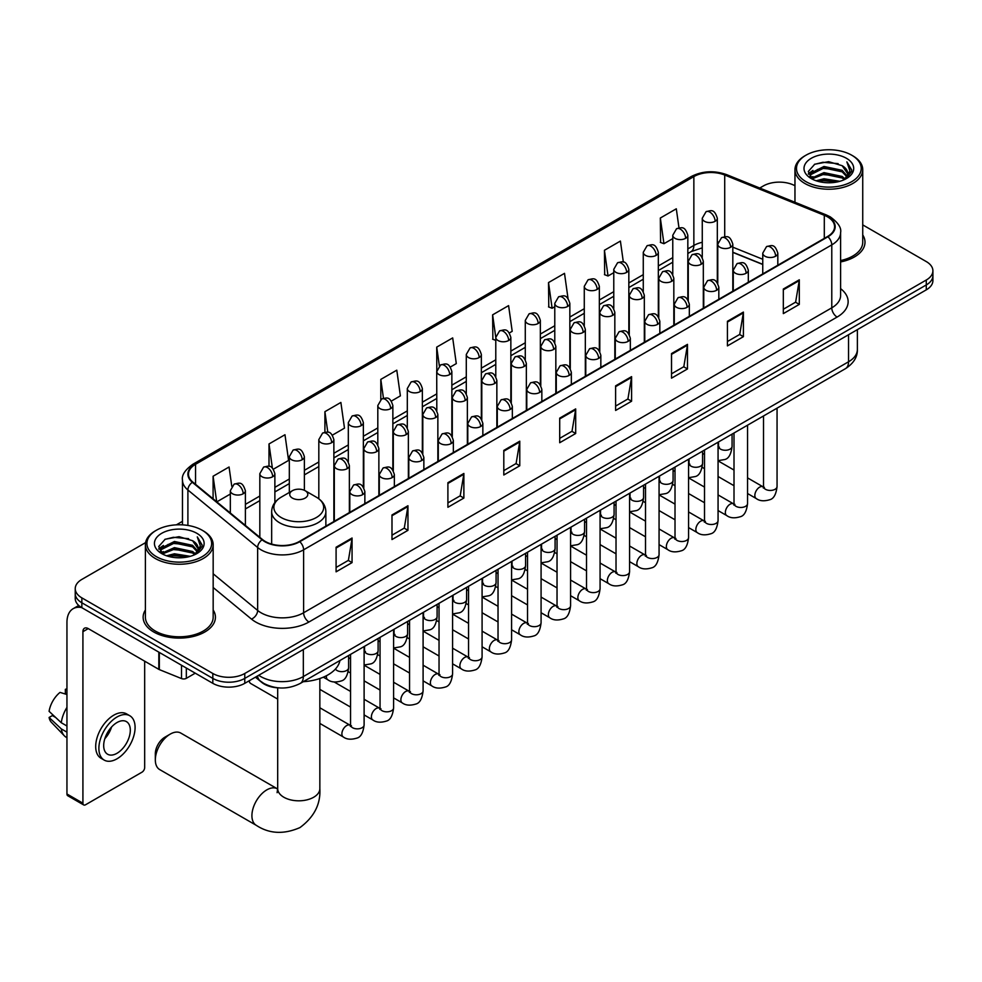 <?xml version="1.0" encoding="UTF-8"?>
<svg xmlns="http://www.w3.org/2000/svg" width="982" height="982" viewBox="0 0 982 982"><rect width="100%" height="100%" fill="white"/><g stroke="black" fill="none" stroke-linecap="round" stroke-linejoin="round"><path stroke-width="1.47" d="M762.756 264.489L732.817 252.399M278.618 687.879A22.586 13.036 180 0 1 261.691 682.343L255.418 677.175M145.594 542.616L81.85 579.417A22.586 13.036 0 0 0 75.233 588.648L75.233 598.48A22.586 13.036 0 0 0 81.85 607.698L212.824 683.325A22.586 13.036 0 0 0 244.776 683.325L926.284 289.85A22.586 13.036 0 0 0 932.9 280.631L932.9 275.721A22.586 13.036 0 0 1 926.284 284.94A22.586 13.036 0 0 0 932.9 275.721L932.9 270.799A22.586 13.036 0 0 0 926.284 261.58L862.736 224.89M75.233 588.648A22.586 13.036 0 0 0 81.85 597.866L212.824 673.48A22.586 13.036 0 0 0 244.776 673.48L244.776 678.402L926.284 284.94L244.776 678.402A22.586 13.036 0 0 1 212.824 678.402A22.586 13.036 0 0 0 244.776 678.402L244.776 683.325M81.85 597.866L81.85 602.788L212.824 678.402L81.85 602.788A22.586 13.036 0 0 1 75.233 593.558A22.586 13.036 0 0 0 81.85 602.788L81.85 607.698M145.397 609.969A36.138 20.867 0 0 0 143.139 617.236A36.138 20.867 0 0 0 153.732 631.991A36.138 20.867 0 0 0 193.123 636.508A36.138 20.867 0 0 0 215.426 617.236A36.138 20.867 0 0 0 213.168 609.969A36.138 20.867 0 0 1 215.426 617.236A36.138 20.867 0 0 1 193.123 636.508A36.138 20.867 0 0 1 153.732 631.991A36.138 20.867 0 0 1 143.139 617.236A36.138 20.867 0 0 1 145.397 609.969M827.519 216.85A24.096 13.908 180 0 1 834.577 226.682A24.096 13.908 180 0 1 827.519 236.527L299.35 541.463A24.096 13.908 180 0 1 262.575 539.597L192.84 482.101A24.096 13.908 180 0 1 188.483 474.122A24.096 13.908 180 0 1 195.541 464.29L693.857 176.588A24.096 13.908 180 0 1 724.716 175.029L824.303 215.291A24.096 13.908 180 0 1 827.519 216.85M827.949 216.605A24.697 14.264 0 0 0 824.647 215.009L725.06 174.747A24.697 14.264 0 0 0 693.439 176.343L195.123 464.044A24.697 14.264 0 0 0 192.349 482.309L262.084 539.793A24.697 14.264 0 0 0 299.78 541.708L827.949 236.772A24.697 14.264 0 0 0 827.949 216.605M336.09 547.232L336.09 571.831L352.059 562.612L352.059 538.013L336.09 547.232M336.09 567.461L348.389 560.366L351.998 538.836A6.027 3.474 -120 0 0 352.059 538.013M348.279 560.427L352.059 562.612M391.99 514.961L391.99 539.548L407.96 530.329L407.96 505.742L391.99 514.961M391.99 535.19L404.289 528.083L407.898 506.552A6.027 3.474 -120 0 0 407.96 505.742M404.191 528.144L407.96 530.329M447.902 482.69L447.902 507.277L463.872 498.058L463.872 473.459L447.902 482.69M447.902 502.907L460.202 495.812L463.811 474.281A6.027 3.474 -120 0 0 463.872 473.459M460.092 495.873L463.872 498.058M503.803 450.407L503.803 474.993L519.773 465.775L519.773 441.188L503.803 450.407M503.803 470.636L516.102 463.529L519.711 441.998A6.027 3.474 -120 0 0 519.773 441.188M515.992 463.59L519.773 465.775M783.329 289.027L783.329 313.614L799.299 304.395L799.299 279.809L783.329 289.027M783.329 309.256L795.629 302.149L799.238 280.619A6.027 3.474 -120 0 0 799.299 279.809M795.518 302.21L799.299 304.395M727.417 321.298L727.417 345.897L743.399 336.666L743.399 312.08L727.417 321.298M727.417 341.527L739.728 334.432L743.325 312.902A6.027 3.474 -120 0 0 743.399 312.08M739.618 334.494L743.399 336.666M671.516 353.581L671.516 378.168L687.486 368.95L687.486 344.351L671.516 353.581M671.516 373.811L683.816 366.703L687.425 345.173A6.027 3.474 -120 0 0 687.486 344.351M683.705 366.765L687.486 368.95M615.616 385.852L615.616 410.451L631.586 401.221L631.586 376.634L615.616 385.852M615.616 406.082L627.915 398.974L631.524 377.444A6.027 3.474 -120 0 0 631.586 376.634M627.805 399.048L631.586 401.221M559.703 418.136L559.703 442.722L575.685 433.504L575.685 408.905L559.703 418.136M559.703 438.365L572.015 431.258L575.612 409.727A6.027 3.474 -120 0 0 575.685 408.905M571.905 431.319L575.685 433.504M840.604 261.936A36.138 20.867 0 0 0 864.995 242.21A36.138 20.867 0 0 0 862.736 234.944A36.138 20.867 0 0 1 864.995 242.21A36.138 20.867 0 0 1 840.604 261.936M244.776 673.48L926.284 280.017A22.586 13.036 0 0 0 932.9 270.799M794.966 185.758A22.586 13.036 0 0 0 763.358 185.954L759.749 188.041M182.468 521.332L176.392 524.842M332.395 435.136L344.486 428.152L340.877 402.448L324.907 411.679L324.907 432.227M273.401 469.187L288.585 460.423L284.976 434.731L269.007 443.95L269.007 466.327M231.777 486.262L229.064 467.002L213.094 476.233L213.094 498.807M509.376 332.947L512.199 331.315L508.59 305.623L492.62 314.841L492.878 339.293M568.026 298.467L564.503 273.352L548.521 282.57L548.778 307.01M623.349 262.071L620.403 241.069L604.433 250.287L604.691 274.739M678.979 227.849L676.303 208.798L660.334 218.016L660.591 242.456M391.388 401.073L400.386 395.869L396.789 370.177L380.807 379.396L380.807 399.539M450.382 367.01L456.299 363.598L452.69 337.906L436.72 347.125L436.806 371.662M436.806 410.66L436.72 371.466M436.72 347.125L439.347 365.856M495.787 340.373L492.62 339.195M492.62 314.841L495.787 337.452A7.525 4.345 0 0 0 497.997 340.508A7.525 4.345 0 0 0 508.651 340.508A7.525 4.345 0 0 0 510.849 337.44C507.792 327.779 504.822 329.707 499.556 330.922A7.525 4.345 60 0 1 503.324 331.29A7.525 4.345 -120 0 1 508.651 340.508M548.521 282.57L552.13 308.262L554.781 306.728M552.13 308.262L548.521 306.912M604.433 250.287L608.042 275.991L613.775 272.677M608.042 275.991L604.433 274.641M660.334 218.016L663.942 243.708L672.768 238.614M663.942 243.708L660.334 242.37M380.807 379.396L383.459 398.262M324.907 411.679L327.792 432.227M269.007 443.95L272.382 468.083M216.801 501.863L230.328 494.056M213.094 476.233L216.678 501.753M805.952 181.645A32.381 18.695 0 0 0 851.738 181.645A32.381 18.695 0 0 0 851.75 155.217A32.381 18.695 0 0 0 851.738 155.217L852.806 155.831A33.879 19.566 0 0 1 862.736 169.665A33.879 19.566 0 0 1 841.819 187.734A33.879 19.566 0 0 1 804.884 183.499A33.879 19.566 0 0 1 794.966 169.665A33.879 19.566 0 0 1 804.884 155.831L805.952 155.217A32.381 18.695 0 0 0 805.952 181.645M840.604 260.561A33.879 19.566 0 0 0 862.736 242.21L862.736 169.665M816.165 180.774L823.972 178.761L839.819 181.302M818.399 181.449L823.972 180.307L837.499 181.879M811.292 178.258L823.972 172.623L842.163 176.453L845.085 178.884M812.065 178.896L823.972 174.158L842.163 177.988L844.274 179.608M810.248 177.214L810.666 173.127L823.972 166.474L842.163 170.303L847.135 175.95M810.076 176.465L810.666 174.673L823.972 168.008L842.163 171.85L846.779 176.686M844.078 179.767A18.83 10.863 0 0 0 847.675 173.384A18.83 10.863 0 0 0 842.163 165.7L847.662 173.753M846.423 158.286A24.845 14.349 0 0 0 811.328 158.262A24.845 14.349 0 0 0 811.169 178.515A24.845 14.349 0 0 0 811.279 178.577A24.845 14.349 0 0 0 846.533 178.515A24.845 14.349 0 0 0 846.423 158.286M842.163 165.7L828.636 161.662L814.741 164.215L808.296 171.494L812.568 179.264M845.625 179.019L851.627 171.396L851.75 170.033L846.865 161.87L849.946 171.015L844.274 179.681M852.806 155.831L851.75 155.217A32.381 18.695 0 0 0 805.952 155.217M846.865 161.87L851.738 170.34M814.409 164.375L822.928 162.275L838.174 163.65M808.542 174.268L811.316 172.095M817.429 169.493L822.928 168.425L837.634 169.628M817.429 175.643L822.928 174.575L837.634 175.778M818.558 181.486L822.928 180.725L837.486 181.891M808.382 173.667L812.936 170.426M810.801 177.803L812.936 176.576M155.328 759.933L155.328 753.783A13.552 7.819 -60 0 1 164.915 737.175L170.23 734.106A21.088 12.177 120 0 0 155.328 759.933A21.088 12.177 120 0 0 159.698 769.581L256.277 825.334A21.088 12.177 -60 0 1 253.049 808.444A21.088 12.177 -60 0 1 266.822 789.872A21.088 12.177 -60 0 1 277.354 788.828L277.673 789M292.378 498.083A9.034 5.217 0 0 0 305.156 498.083A9.034 5.217 0 0 0 305.156 490.705L316.376 497.187A24.906 14.374 0 0 1 316.376 517.514A24.906 14.374 0 0 1 281.159 517.514A24.906 14.374 0 0 1 281.159 497.187C275.021 500.82 271.854 505.669 271.658 511.696A27.103 15.651 0 0 0 279.6 522.768A27.103 15.651 0 0 0 309.134 526.156A27.103 15.651 0 0 0 325.864 511.696C325.668 505.669 322.501 500.82 316.376 497.187L305.156 490.705A9.034 5.217 0 0 0 292.378 490.705A9.034 5.217 0 0 0 292.378 498.083M303.254 681.704A41.416 23.912 0 0 0 339.932 660.53M277.354 788.828L180.774 733.063A21.088 12.177 120 0 0 170.23 734.106L164.915 737.175M277.685 699.086L250.705 683.509A6.776 3.916 -60 0 1 249.858 682.674A6.776 3.916 -60 0 1 249.305 680.698M186.335 668.03L186.335 678.329L195.258 673.173M81.592 607.551A30.123 17.394 -120 0 0 73.184 608.668A30.123 17.394 -120 0 0 66.948 622.453L66.948 793.984L82.918 803.202L82.918 631.684A7.525 4.345 60 0 1 84.477 628.235A7.525 4.345 60 0 1 88.245 628.603L158.826 669.356L158.826 652.134M82.918 803.202A3.768 2.173 120 0 0 83.691 804.933L67.721 795.715A3.768 2.173 -60 0 1 66.948 793.984M83.691 804.933A3.768 2.173 120 0 0 85.581 804.749L142.022 772.159A3.768 2.173 120 0 0 144.673 767.556L144.673 661.193M186.335 678.329A3.768 2.173 180 0 1 181.523 678.574L159.33 669.601A3.768 2.173 180 0 1 158.826 669.356M116.993 753.292A18.83 10.863 120 0 0 129.293 736.696A18.83 10.863 120 0 0 126.408 721.61A18.83 10.863 120 0 0 116.993 722.543A18.83 10.863 120 0 0 104.693 739.139A18.83 10.863 120 0 0 107.578 754.213A18.83 10.863 120 0 0 116.993 753.292M104.829 738.697A18.83 10.863 120 0 0 111.58 726.999M66.948 689.818L65.352 689.339L65.352 693.12L66.948 694.041M129.796 715.743L126.604 713.902A25.606 14.779 120 0 0 113.802 715.166A25.606 14.779 120 0 0 97.071 737.728A25.606 14.779 120 0 0 100.999 758.239L104.19 760.093A25.606 14.779 120 0 0 116.993 758.816A25.606 14.779 120 0 0 133.712 736.255A25.606 14.779 120 0 0 129.796 715.743A25.606 14.779 120 0 0 116.993 717.007A25.606 14.779 120 0 0 100.262 739.569A25.606 14.779 120 0 0 104.19 760.093M66.948 707.421A24.845 14.349 120 0 0 61.289 722.74L49.1 711.336A19.579 11.305 120 0 1 60.025 692.408L66.948 694.507M66.948 726.005L61.289 722.74M55.692 717.498L52.377 715.583L49.1 717.474L61.289 728.889L66.948 732.155M61.289 728.889A24.845 14.349 120 0 0 64.358 735.825A24.845 14.349 120 0 0 66.236 737.298L66.948 737.715M66.948 688.898A19.579 11.305 120 0 0 65.352 689.339M49.1 717.474A19.579 11.305 120 0 0 51.42 722.347L64.358 735.825M156.396 556.671A32.381 18.695 0 0 0 202.182 556.671A32.381 18.695 0 0 0 202.182 530.243A32.381 18.695 0 0 0 202.182 530.231L203.249 530.857A33.879 19.566 0 0 1 213.168 544.679A33.879 19.566 0 0 1 192.251 562.76A33.879 19.566 0 0 1 155.328 558.513A33.879 19.566 0 0 1 145.397 544.679A33.879 19.566 0 0 1 155.328 530.857L156.396 530.243A32.381 18.695 0 0 0 156.396 556.671M145.397 544.679L145.397 617.236A33.879 19.566 0 0 0 155.328 631.058A33.879 19.566 0 0 0 192.251 635.305A33.879 19.566 0 0 0 213.168 617.236L213.168 544.679M166.596 555.787L174.415 553.787L190.25 556.328M168.843 556.475L174.415 555.321L187.943 556.904L173.36 555.738L168.99 556.512M161.748 553.259L174.415 547.637L192.595 551.479L195.528 553.909M162.509 553.922L174.415 549.183L192.595 553.013L194.706 554.634M160.692 552.228L161.109 548.152L174.415 541.487L192.595 545.329L197.578 550.976M160.52 551.491L161.109 549.687L174.415 543.034L192.595 546.864L197.222 551.712M194.522 554.793A18.83 10.863 0 0 0 198.106 548.398A18.83 10.863 0 0 0 192.595 540.714L198.094 548.778M196.854 533.312A24.845 14.349 0 0 0 161.772 533.275A24.845 14.349 0 0 0 161.613 553.541A24.845 14.349 0 0 0 161.711 553.602A24.845 14.349 0 0 0 196.965 553.541A24.845 14.349 0 0 0 196.854 533.312M192.595 540.714L179.068 536.688L165.172 539.241L158.728 546.52L163 554.278M196.056 554.032L202.059 546.422L202.182 545.059L197.296 536.896L200.377 546.041L194.718 554.695M203.249 530.857L202.182 530.243A32.381 18.695 0 0 0 156.396 530.243M197.296 536.896L202.182 545.366M164.853 539.4L173.36 537.301L188.605 538.664M158.974 549.294L161.748 547.109M167.873 544.507L173.36 543.451L188.065 544.654M167.873 550.657L173.36 549.589L188.065 550.804M158.814 548.692L163.38 545.452M161.244 552.817L163.38 551.589M258.72 675.272A30.123 17.394 0 0 0 260.746 676.561A30.123 17.394 0 0 0 303.34 676.561L848.546 361.781A30.123 17.394 0 0 0 857.372 349.494C857.593 356.969 853.616 363.365 845.428 368.68L300.222 683.447A15.061 8.691 60 0 0 303.34 676.561L303.34 649.507M848.546 334.739L848.546 361.781A15.061 8.691 60 0 1 845.428 368.68M257.505 675.972A15.061 10.078 129.5 0 0 260.132 680.87L255.553 677.101M926.284 289.85L926.284 280.017M212.824 683.325L212.824 673.48M840.604 288.647A37.647 21.739 180 0 1 837.106 317.063L308.937 621.999A7.525 4.345 60 0 1 303.61 612.768L831.779 307.832A30.123 17.394 0 0 0 840.604 295.545L840.604 232.587A30.123 17.394 180 0 1 831.779 244.886A7.525 4.345 -120 0 0 827.949 236.772M308.937 621.999A37.647 21.739 180 0 1 255.688 621.999A37.647 21.739 180 0 1 251.466 619.09L213.168 587.506M262.084 539.793A7.525 5.033 129.5 0 0 257.64 547.502L257.64 610.448A30.123 17.394 0 0 0 261.016 612.768A30.123 17.394 0 0 0 303.61 612.768L303.61 549.822A30.123 17.394 180 0 1 257.64 547.502L187.906 490.006A30.123 17.394 180 0 1 182.468 480.026L182.468 524.854M840.604 232.587C841.599 227.885 838.149 222.632 830.22 216.838L826.255 214.923A7.525 3.523 112 0 0 824.647 215.009M826.255 214.923L726.68 174.661C714.209 170.254 702.363 170.893 691.156 176.588A7.525 4.345 60 0 1 693.439 176.343M195.123 464.044A7.525 4.345 -120 0 0 192.84 464.29C185.033 469.899 181.572 475.153 182.468 480.026M192.349 482.309A7.525 5.033 129.5 0 0 187.906 490.006L187.906 525.431M726.68 174.661A7.525 3.523 112 0 0 725.06 174.747M299.78 541.708A7.525 4.345 60 0 1 303.61 549.822L831.779 244.886L831.779 307.832A7.525 4.345 60 0 0 837.106 317.063M213.168 573.783L257.64 610.448A7.525 5.033 -50.5 0 1 251.466 619.09M195.541 464.29L195.541 484.335M824.303 215.291L824.303 238.38M724.716 175.029L724.716 236.699M762.756 259.26L732.817 247.169M718.087 242.002A24.096 13.908 0 0 0 717.326 241.879M702.265 242.296A24.096 13.908 0 0 0 693.857 245.451L687.83 248.925M693.857 176.588L693.857 245.451A13.552 7.819 60 0 1 691.058 251.65L687.83 253.516M672.768 257.628L658.333 265.962M643.271 274.653L628.836 282.988M613.775 291.679L599.339 300.013M584.278 308.716L569.842 317.051M554.781 325.742L540.346 334.076M525.284 342.767L510.849 351.102M495.787 359.805L481.352 368.14M466.29 376.83L451.855 385.165M436.806 393.856L422.358 402.19M407.309 410.893L392.861 419.228M377.812 427.919L363.365 436.253M348.315 444.944L333.868 453.279M318.819 461.982L304.371 470.317M289.322 479.007L274.874 487.342M259.825 496.033L245.39 504.367M559.703 418.909L575.612 409.727M615.616 386.638L631.524 377.444M671.516 354.355L687.425 345.173M727.417 322.084L743.325 312.902M783.329 289.8L799.238 280.619M503.803 451.192L519.711 441.998M447.902 483.463L463.811 474.281M391.99 515.734L407.898 506.552M336.09 548.017L351.998 538.836M319.85 678.513L319.85 788.632A21.088 12.177 180 0 1 313.675 797.249A21.088 12.177 180 0 1 283.859 797.249A21.088 12.177 180 0 1 277.685 788.632L277.108 792.683M775.608 256.228A7.525 4.345 0 0 0 777.818 253.147C774.761 243.499 771.791 245.414 766.512 246.629A7.525 4.345 60 0 1 770.281 246.998A7.525 4.345 -120 0 1 775.608 256.228A7.525 4.345 0 0 1 764.953 256.228A7.525 4.345 0 0 1 762.756 253.147L766.512 246.629M747.56 493.529L756.25 498.549A6.776 3.916 -60 0 1 755.207 493.111A6.776 3.916 -60 0 1 759.638 487.146A6.776 3.916 -60 0 1 759.933 486.986A6.776 3.916 -60 0 1 763.026 486.814L747.56 477.878M763.898 487.489L763.284 487.993L763.505 486.532A6.776 3.916 -0 0 0 765.494 489.294A6.776 3.916 -0 0 0 774.761 489.466A6.776 3.916 -0 0 0 777.057 486.532C776.136 494.4 773.693 498.795 769.753 499.715C764.082 501.434 759.589 501.053 756.25 498.549M746.111 273.254A7.525 4.345 0 0 0 748.321 270.185C745.264 260.525 742.294 262.452 737.016 263.655A7.525 4.345 60 0 1 740.784 264.035A7.525 4.345 -120 0 1 746.111 273.254A7.525 4.345 0 0 1 735.457 273.254A7.525 4.345 0 0 1 733.259 270.185L737.016 263.655M718.063 510.566L726.754 515.575A6.776 3.916 -60 0 1 725.71 510.149A6.776 3.916 -60 0 1 730.142 504.171A6.776 3.916 -60 0 1 730.436 504.012A6.776 3.916 -60 0 1 733.529 503.84L718.063 494.916M734.401 504.527L733.787 505.018L734.008 503.557A6.776 3.916 -0 0 0 735.997 506.319A6.776 3.916 -0 0 0 745.264 506.491A6.776 3.916 -0 0 0 747.56 503.557C746.639 511.426 744.196 515.82 740.256 516.741C734.585 518.471 730.092 518.079 726.754 515.575M716.615 290.279A7.525 4.345 0 0 0 718.824 287.21C715.768 277.55 712.797 279.477 707.519 280.692A7.525 4.345 60 0 1 711.287 281.061A7.525 4.345 -120 0 1 716.615 290.279A7.525 4.345 0 0 1 705.96 290.279A7.525 4.345 0 0 1 703.763 287.21L707.519 280.692M688.566 527.592L697.257 532.6A6.776 3.916 -60 0 1 696.213 527.174A6.776 3.916 -60 0 1 700.645 521.209A6.776 3.916 -60 0 1 700.939 521.037A6.776 3.916 -60 0 1 704.033 520.865L688.566 511.941M704.904 521.552L704.29 522.056L704.511 520.583A6.776 3.916 -0 0 0 706.5 523.357A6.776 3.916 -0 0 0 715.768 523.529A6.776 3.916 -0 0 0 718.063 520.583C717.142 528.463 714.7 532.858 710.759 533.778C705.088 535.497 700.596 535.104 697.257 532.6M687.118 307.317A7.525 4.345 0 0 0 689.327 304.236C686.271 294.588 683.3 296.503 678.022 297.718A7.525 4.345 60 0 1 681.79 298.098A7.525 4.345 -120 0 1 687.118 307.317A7.525 4.345 0 0 1 676.463 307.317A7.525 4.345 0 0 1 674.266 304.236L678.022 297.718M659.069 544.617L667.76 549.638A6.776 3.916 -60 0 1 666.717 544.2A6.776 3.916 -60 0 1 671.148 538.234A6.776 3.916 -60 0 1 671.442 538.075A6.776 3.916 -60 0 1 674.536 537.903L659.069 528.967M675.407 538.578L674.794 539.081L675.015 537.62A6.776 3.916 -0 0 0 677.003 540.382A6.776 3.916 -0 0 0 686.271 540.554A6.776 3.916 -0 0 0 688.566 537.62C687.646 545.489 685.203 549.883 681.263 550.804C675.591 552.522 671.099 552.142 667.76 549.638M657.621 324.342A7.525 4.345 0 0 0 659.83 321.274C656.774 311.613 653.803 313.54 648.537 314.743A7.525 4.345 60 0 1 652.293 315.124A7.525 4.345 -120 0 1 657.621 324.342A7.525 4.345 0 0 1 646.966 324.342A7.525 4.345 0 0 1 644.769 321.274L648.537 314.743M629.572 561.655L638.263 566.663A6.776 3.916 -60 0 1 637.22 561.238A6.776 3.916 -60 0 1 641.651 555.26A6.776 3.916 -60 0 1 641.946 555.1A6.776 3.916 -60 0 1 645.039 554.928L629.572 546.004M645.911 555.616L645.297 556.107L645.518 554.646A6.776 3.916 -0 0 0 647.506 557.42A6.776 3.916 -0 0 0 656.774 557.58A6.776 3.916 -0 0 0 659.069 554.646C658.149 562.514 655.706 566.909 651.766 567.829C646.095 569.56 641.602 569.167 638.263 566.663M628.124 341.368A7.525 4.345 0 0 0 630.334 338.299C627.277 328.639 624.307 330.566 619.041 331.781A7.525 4.345 60 0 1 622.797 332.149A7.525 4.345 -120 0 1 628.124 341.368A7.525 4.345 0 0 1 617.469 341.368A7.525 4.345 0 0 1 615.272 338.299L619.041 331.781M600.076 578.68L608.766 583.689A6.776 3.916 -60 0 1 607.723 578.263A6.776 3.916 -60 0 1 612.154 572.297A6.776 3.916 -60 0 1 612.449 572.125A6.776 3.916 -60 0 1 615.542 571.954L600.076 563.03M616.414 572.641L615.8 573.144L616.021 571.671A6.776 3.916 -0 0 0 618.009 574.445A6.776 3.916 -0 0 0 627.277 574.617A6.776 3.916 -0 0 0 629.572 571.671C628.652 579.552 626.209 583.946 622.269 584.867C616.598 586.585 612.105 586.193 608.766 583.689M598.627 358.405A7.525 4.345 0 0 0 600.837 355.324C597.78 345.676 594.81 347.591 589.544 348.806A7.525 4.345 60 0 1 593.3 349.187A7.525 4.345 -120 0 1 598.627 358.405A7.525 4.345 0 0 1 587.985 358.405A7.525 4.345 0 0 1 585.775 355.324L589.544 348.806M570.579 595.706L579.27 600.726A6.776 3.916 -60 0 1 578.226 595.288A6.776 3.916 -60 0 1 582.657 589.323A6.776 3.916 -60 0 1 582.952 589.163A6.776 3.916 -60 0 1 586.045 588.991L570.579 580.055M586.917 589.666L586.303 590.17L586.524 588.709A6.776 3.916 -0 0 0 588.513 591.471A6.776 3.916 -0 0 0 597.78 591.643A6.776 3.916 -0 0 0 600.076 588.709C599.155 596.577 596.712 600.972 592.772 601.892C587.101 603.611 582.608 603.23 579.27 600.726M569.13 375.431A7.525 4.345 0 0 0 571.34 372.362C568.283 362.702 565.313 364.629 560.047 365.844A7.525 4.345 60 0 1 563.803 366.212A7.525 4.345 -120 0 1 569.13 375.431A7.525 4.345 0 0 1 558.488 375.431A7.525 4.345 0 0 1 556.278 372.362L560.047 365.844M541.082 612.743L549.773 617.752A6.776 3.916 -60 0 1 548.729 612.326A6.776 3.916 -60 0 1 553.161 606.348A6.776 3.916 -60 0 1 553.455 606.189A6.776 3.916 -60 0 1 556.548 606.017L541.082 597.093M557.42 606.704L556.806 607.195L557.027 605.734A6.776 3.916 -0 0 0 559.016 608.509A6.776 3.916 -0 0 0 568.283 608.668A6.776 3.916 -0 0 0 570.579 605.734C569.658 613.603 567.215 617.997 563.275 618.918C557.604 620.649 553.112 620.256 549.773 617.752M539.634 392.469A7.525 4.345 0 0 0 541.843 389.388C538.787 379.727 535.816 381.654 530.55 382.87A7.525 4.345 60 0 1 534.306 383.238A7.525 4.345 -120 0 1 539.634 392.469A7.525 4.345 0 0 1 528.991 392.469A7.525 4.345 0 0 1 526.782 389.388L530.55 382.87M511.585 629.769L520.276 634.789A6.776 3.916 -60 0 1 519.232 629.352A6.776 3.916 -60 0 1 523.664 623.386A6.776 3.916 -60 0 1 523.958 623.214A6.776 3.916 -60 0 1 527.052 623.042L511.585 614.118M527.923 623.73L527.322 624.233L527.53 622.772A6.776 3.916 -0 0 0 529.519 625.534A6.776 3.916 -0 0 0 538.787 625.706A6.776 3.916 -0 0 0 541.082 622.772C540.161 630.64 537.719 635.035 533.778 635.955C528.107 637.674 523.615 637.281 520.276 634.789M510.137 409.494A7.525 4.345 0 0 0 512.346 406.413C509.29 396.765 506.319 398.68 501.053 399.895A7.525 4.345 60 0 1 504.809 400.275A7.525 4.345 -120 0 1 510.137 409.494A7.525 4.345 0 0 1 499.494 409.494A7.525 4.345 0 0 1 497.285 406.413L501.053 399.895M482.088 646.794L490.779 651.815A6.776 3.916 -60 0 1 489.736 646.377A6.776 3.916 -60 0 1 494.167 640.411A6.776 3.916 -60 0 1 494.462 640.252A6.776 3.916 -60 0 1 497.555 640.08L482.088 631.144M498.426 640.755L497.825 641.258L498.034 639.798A6.776 3.916 -0 0 0 500.022 642.559A6.776 3.916 -0 0 0 509.29 642.731A6.776 3.916 -0 0 0 511.585 639.798C510.665 647.666 508.222 652.06 504.282 652.981C498.611 654.699 494.118 654.319 490.779 651.815M480.64 426.519A7.525 4.345 0 0 0 482.849 423.451C479.793 413.79 476.822 415.717 471.556 416.933A7.525 4.345 60 0 1 475.313 417.301A7.525 4.345 -120 0 1 480.64 426.519A7.525 4.345 0 0 1 469.997 426.519A7.525 4.345 0 0 1 467.788 423.451L471.556 416.933M452.592 663.832L461.282 668.84A6.776 3.916 -60 0 1 460.239 663.415A6.776 3.916 -60 0 1 464.67 657.437A6.776 3.916 -60 0 1 464.965 657.277A6.776 3.916 -60 0 1 468.058 657.105L452.592 648.181M468.93 657.793L468.328 658.284L468.537 656.823A6.776 3.916 -0 0 0 470.525 659.597A6.776 3.916 -0 0 0 479.793 659.757A6.776 3.916 -0 0 0 482.088 656.823C481.168 664.691 478.725 669.086 474.785 670.006C469.114 671.737 464.621 671.344 461.282 668.84M451.143 443.557A7.525 4.345 0 0 0 453.353 440.476C450.296 430.816 447.326 432.743 442.06 433.958A7.525 4.345 60 0 1 445.816 434.326A7.525 4.345 -120 0 1 451.143 443.557A7.525 4.345 0 0 1 440.501 443.557A7.525 4.345 0 0 1 438.291 440.476L442.06 433.958M423.095 680.857L431.785 685.878A6.776 3.916 -60 0 1 430.742 680.44A6.776 3.916 -60 0 1 435.173 674.474A6.776 3.916 -60 0 1 435.468 674.303A6.776 3.916 -60 0 1 438.561 674.131L423.095 665.207M439.433 674.818L438.831 675.321L439.04 673.861A6.776 3.916 -0 0 0 441.028 676.623A6.776 3.916 -0 0 0 450.296 676.794A6.776 3.916 -0 0 0 452.592 673.861C451.671 681.729 449.228 686.123 445.288 687.044C439.617 688.763 435.124 688.37 431.785 685.878M421.646 460.583A7.525 4.345 0 0 0 423.856 457.502C420.799 447.853 417.829 449.768 412.563 450.983A7.525 4.345 60 0 1 416.319 451.364A7.525 4.345 -120 0 1 421.646 460.583A7.525 4.345 0 0 1 411.004 460.583A7.525 4.345 0 0 1 408.794 457.502L412.563 450.983M393.598 697.883L402.289 702.903A6.776 3.916 -60 0 1 401.245 697.466A6.776 3.916 -60 0 1 405.676 691.5A6.776 3.916 -60 0 1 405.971 691.34A6.776 3.916 -60 0 1 409.064 691.168L393.598 682.245M409.936 691.844L409.334 692.347L409.543 690.886A6.776 3.916 -0 0 0 411.532 693.648A6.776 3.916 -0 0 0 420.799 693.82A6.776 3.916 -0 0 0 423.095 690.886C422.174 698.754 419.731 703.149 415.791 704.069C410.132 705.788 405.627 705.407 402.289 702.903M392.149 477.608A7.525 4.345 0 0 0 394.359 474.539C391.302 464.879 388.332 466.806 383.066 468.021A7.525 4.345 60 0 1 386.822 468.389A7.525 4.345 -120 0 1 392.149 477.608A7.525 4.345 0 0 1 381.507 477.608A7.525 4.345 0 0 1 379.298 474.539L383.066 468.021M364.113 714.921L372.792 719.929A6.776 3.916 -60 0 1 371.748 714.503A6.776 3.916 -60 0 1 376.18 708.525A6.776 3.916 -60 0 1 376.474 708.366A6.776 3.916 -60 0 1 379.568 708.194L364.113 699.27M380.439 708.881L379.838 709.372L380.046 707.912A6.776 3.916 -0 0 0 382.035 710.686A6.776 3.916 -0 0 0 391.315 710.845A6.776 3.916 -0 0 0 393.598 707.912C392.677 715.78 390.235 720.174 386.294 721.107C380.635 722.826 376.131 722.433 372.792 719.929M362.653 494.646A7.525 4.345 0 0 0 364.862 491.565C361.806 481.904 358.835 483.831 353.569 485.047A7.525 4.345 60 0 1 357.325 485.415A7.525 4.345 -120 0 1 362.653 494.646A7.525 4.345 0 0 1 352.01 494.646A7.525 4.345 0 0 1 349.801 491.565L353.569 485.047M319.85 723.427L343.295 736.966A6.776 3.916 -60 0 1 342.252 731.529A6.776 3.916 -60 0 1 346.683 725.563A6.776 3.916 -60 0 1 346.977 725.391A6.776 3.916 -60 0 1 350.071 725.219L319.85 707.777M350.942 725.907L350.341 726.41L350.549 724.949A6.776 3.916 -0 0 0 352.538 727.711A6.776 3.916 -0 0 0 361.818 727.883A6.776 3.916 -0 0 0 364.113 724.949C363.18 732.817 360.738 737.212 356.797 738.133C351.139 739.851 346.634 739.458 343.295 736.966M730.62 247.28A7.525 4.345 0 0 0 732.817 244.211C729.761 234.551 726.79 236.466 721.524 237.681A7.525 4.345 60 0 1 725.293 238.061A7.525 4.345 -120 0 1 730.62 247.28A7.525 4.345 0 0 1 719.966 247.28A7.525 4.345 0 0 1 717.768 244.211L721.524 237.681M718.898 447.313L718.296 447.817L718.517 446.356A6.776 3.916 -0 0 0 720.506 449.118A6.776 3.916 -0 0 0 729.773 449.29A6.776 3.916 -0 0 0 732.069 446.356C731.136 454.224 728.705 458.619 724.753 459.539L718.063 460.656M701.123 264.305A7.525 4.345 0 0 0 703.321 261.237C700.264 251.576 697.294 253.503 692.028 254.719A7.525 4.345 60 0 1 695.796 255.087A7.525 4.345 -120 0 1 701.123 264.305A7.525 4.345 0 0 1 690.469 264.305A7.525 4.345 0 0 1 688.272 261.237L692.028 254.719M689.413 464.339L688.799 464.842L689.02 463.381A6.776 3.916 -0 0 0 691.009 466.143A6.776 3.916 -0 0 0 700.276 466.315A6.776 3.916 -0 0 0 702.572 463.381C701.639 471.25 699.209 475.644 695.256 476.565L688.566 477.694M671.627 281.343A7.525 4.345 0 0 0 673.824 278.262C670.767 268.602 667.797 270.529 662.531 271.744A7.525 4.345 60 0 1 666.299 272.112A7.525 4.345 -120 0 1 671.627 281.343A7.525 4.345 0 0 1 660.972 281.343A7.525 4.345 0 0 1 658.775 278.262L662.531 271.744M659.916 481.376L659.303 481.88L659.523 480.407A6.776 3.916 -0 0 0 661.512 483.181A6.776 3.916 -0 0 0 670.78 483.34A6.776 3.916 -0 0 0 673.075 480.407C672.142 488.275 669.712 492.682 665.759 493.602L659.069 494.719M642.13 298.368A7.525 4.345 0 0 0 644.327 295.3C641.271 285.639 638.312 287.566 633.034 288.769A7.525 4.345 60 0 1 636.802 289.15A7.525 4.345 -120 0 1 642.13 298.368A7.525 4.345 0 0 1 631.475 298.368A7.525 4.345 0 0 1 629.278 295.3L633.034 288.769M630.419 498.402L629.806 498.905L630.027 497.444A6.776 3.916 -0 0 0 632.015 500.206A6.776 3.916 -0 0 0 641.283 500.378A6.776 3.916 -0 0 0 643.578 497.444C642.645 505.313 640.215 509.707 636.262 510.628L629.572 511.757M612.633 315.394A7.525 4.345 0 0 0 614.83 312.325C611.786 302.665 608.815 304.592 603.537 305.807A7.525 4.345 60 0 1 607.306 306.175A7.525 4.345 -120 0 1 612.633 315.394A7.525 4.345 0 0 1 601.978 315.394A7.525 4.345 0 0 1 599.781 312.325L603.537 305.807M600.923 515.427L600.309 515.931L600.53 514.47A6.776 3.916 -0 0 0 602.518 517.232A6.776 3.916 -0 0 0 611.786 517.404A6.776 3.916 -0 0 0 614.081 514.47C613.149 522.338 610.718 526.733 606.766 527.653L600.076 528.782M583.136 332.432A7.525 4.345 0 0 0 585.333 329.351C582.289 319.702 579.319 321.617 574.04 322.832A7.525 4.345 60 0 1 577.809 323.201A7.525 4.345 -120 0 1 583.136 332.432A7.525 4.345 0 0 1 572.481 332.432A7.525 4.345 0 0 1 570.284 329.351L574.04 322.832M571.426 532.465L570.812 532.968L571.033 531.495A6.776 3.916 -0 0 0 573.022 534.269A6.776 3.916 -0 0 0 582.289 534.441A6.776 3.916 -0 0 0 584.585 531.495C583.652 539.376 581.221 543.77 577.281 544.691L570.579 545.808M553.639 349.457A7.525 4.345 0 0 0 555.837 346.388C552.792 336.728 549.822 338.655 544.544 339.858A7.525 4.345 60 0 1 548.312 340.238A7.525 4.345 -120 0 1 553.639 349.457A7.525 4.345 0 0 1 542.985 349.457A7.525 4.345 0 0 1 540.787 346.388L544.544 339.858M541.929 549.49L541.315 549.994L541.536 548.533A6.776 3.916 -0 0 0 543.525 551.295A6.776 3.916 -0 0 0 552.792 551.467A6.776 3.916 -0 0 0 555.088 548.533C554.155 556.401 551.724 560.796 547.784 561.716L541.082 562.846M524.143 366.482A7.525 4.345 0 0 0 526.352 363.414C523.296 353.753 520.325 355.68 515.047 356.896A7.525 4.345 60 0 1 518.815 357.264A7.525 4.345 -120 0 1 524.143 366.482A7.525 4.345 0 0 1 513.488 366.482A7.525 4.345 0 0 1 511.291 363.414L515.047 356.896M512.432 566.528L511.818 567.019L512.039 565.558A6.776 3.916 -0 0 0 514.028 568.32A6.776 3.916 -0 0 0 523.296 568.492A6.776 3.916 -0 0 0 525.591 565.558C524.658 573.427 522.228 577.821 518.287 578.742L511.585 579.871M494.646 383.52A7.525 4.345 0 0 0 496.855 380.439C493.799 370.791 490.828 372.706 485.55 373.921A7.525 4.345 60 0 1 489.318 374.302A7.525 4.345 -120 0 1 494.646 383.52A7.525 4.345 0 0 1 483.991 383.52A7.525 4.345 0 0 1 481.794 380.439L485.55 373.921M482.935 583.553L482.322 584.057L482.543 582.584A6.776 3.916 -0 0 0 484.531 585.358A6.776 3.916 -0 0 0 493.799 585.53A6.776 3.916 -0 0 0 496.094 582.584C495.173 590.464 492.731 594.859 488.791 595.779L482.088 596.896M465.149 400.546A7.525 4.345 0 0 0 467.358 397.477C464.302 387.816 461.331 389.744 456.053 390.946A7.525 4.345 60 0 1 459.822 391.327A7.525 4.345 -120 0 1 465.149 400.546A7.525 4.345 0 0 1 454.494 400.546A7.525 4.345 0 0 1 452.297 397.477L456.053 390.946M453.438 600.579L452.825 601.082L453.046 599.621A6.776 3.916 -0 0 0 455.034 602.383A6.776 3.916 -0 0 0 464.302 602.555A6.776 3.916 -0 0 0 466.597 599.621C465.677 607.49 463.234 611.884 459.294 612.805L452.592 613.934M435.652 417.571A7.525 4.345 0 0 0 437.862 414.502C434.805 404.842 431.835 406.769 426.556 407.984A7.525 4.345 60 0 1 430.325 408.352A7.525 4.345 -120 0 1 435.652 417.571A7.525 4.345 0 0 1 424.997 417.571A7.525 4.345 0 0 1 422.8 414.502L426.556 407.984M423.942 617.617L423.328 618.108L423.549 616.647A6.776 3.916 -0 0 0 425.537 619.421A6.776 3.916 -0 0 0 434.805 619.581A6.776 3.916 -0 0 0 437.1 616.647C436.18 624.515 433.737 628.91 429.797 629.83L423.095 630.96M406.155 434.609A7.525 4.345 0 0 0 408.365 431.528C405.308 421.879 402.338 423.794 397.059 425.01A7.525 4.345 60 0 1 400.828 425.39A7.525 4.345 -120 0 1 406.155 434.609A7.525 4.345 0 0 1 395.5 434.609A7.525 4.345 0 0 1 393.303 431.528L397.059 425.01M394.445 634.642L393.831 635.145L394.052 633.672A6.776 3.916 -0 0 0 396.041 636.446A6.776 3.916 -0 0 0 405.308 636.618A6.776 3.916 -0 0 0 407.604 633.672C406.683 641.553 404.24 645.947 400.3 646.868L393.598 647.985M376.658 451.634A7.525 4.345 0 0 0 378.868 448.565C375.811 438.905 372.841 440.832 367.575 442.047A7.525 4.345 60 0 1 371.331 442.416A7.525 4.345 -120 0 1 376.658 451.634A7.525 4.345 0 0 1 366.004 451.634A7.525 4.345 0 0 1 363.806 448.565L367.575 442.047M364.948 651.667L364.334 652.171L364.555 650.71A6.776 3.916 -0 0 0 366.544 653.472A6.776 3.916 -0 0 0 375.811 653.644A6.776 3.916 -0 0 0 378.107 650.71C377.186 658.578 374.743 662.973 370.803 663.893L364.113 665.023M347.162 468.672A7.525 4.345 0 0 0 349.371 465.591C346.315 455.93 343.344 457.858 338.078 459.073A7.525 4.345 60 0 1 341.834 459.441A7.525 4.345 -120 0 1 347.162 468.672A7.525 4.345 0 0 1 336.507 468.672A7.525 4.345 0 0 1 334.31 465.591L338.078 459.073M335.439 669.037A6.776 3.916 -0 0 0 337.047 670.51A6.776 3.916 -0 0 0 346.315 670.669A6.776 3.916 -0 0 0 348.61 667.735C347.689 675.604 345.247 679.998 341.306 680.919C335.635 682.65 331.143 682.257 327.804 679.753A6.776 3.916 -60 0 1 326.392 676.647A6.776 3.916 -60 0 1 326.466 675.702M715.117 221.306A7.525 4.345 0 0 0 717.326 218.237C714.27 208.577 711.299 210.492 706.033 211.707A7.525 4.345 60 0 1 709.802 212.087A7.525 4.345 -120 0 1 715.117 221.306A7.525 4.345 0 0 1 704.475 221.306A7.525 4.345 0 0 1 702.265 218.237L706.033 211.707M685.62 238.331A7.525 4.345 0 0 0 687.83 235.263C684.773 225.602 681.803 227.529 676.537 228.745A7.525 4.345 60 0 1 680.305 229.113A7.525 4.345 -120 0 1 685.62 238.331A7.525 4.345 0 0 1 674.978 238.331A7.525 4.345 0 0 1 672.768 235.263L676.537 228.745M656.136 255.369A7.525 4.345 0 0 0 658.333 252.288C655.276 242.628 652.306 244.555 647.04 245.77A7.525 4.345 60 0 1 650.808 246.138A7.525 4.345 -120 0 1 656.136 255.369A7.525 4.345 0 0 1 645.481 255.369A7.525 4.345 0 0 1 643.271 252.288L647.04 245.77M626.639 272.395A7.525 4.345 0 0 0 628.836 269.326C625.779 259.665 622.809 261.58 617.543 262.795A7.525 4.345 60 0 1 621.311 263.176A7.525 4.345 -120 0 1 626.639 272.395A7.525 4.345 0 0 1 615.984 272.395A7.525 4.345 0 0 1 613.775 269.326L617.543 262.795M597.142 289.42A7.525 4.345 0 0 0 599.339 286.351C596.283 276.691 593.312 278.618 588.046 279.833A7.525 4.345 60 0 1 591.815 280.201A7.525 4.345 -120 0 1 597.142 289.42A7.525 4.345 0 0 1 586.487 289.42A7.525 4.345 0 0 1 584.278 286.351L588.046 279.833M567.645 306.458A7.525 4.345 0 0 0 569.842 303.377C566.786 293.716 563.815 295.643 558.549 296.859A7.525 4.345 60 0 1 562.318 297.227A7.525 4.345 -120 0 1 567.645 306.458A7.525 4.345 0 0 1 556.99 306.458A7.525 4.345 0 0 1 554.781 303.377L558.549 296.859M538.148 323.483A7.525 4.345 0 0 0 540.346 320.414C537.289 310.754 534.318 312.669 529.053 313.884A7.525 4.345 60 0 1 532.821 314.265A7.525 4.345 -120 0 1 538.148 323.483A7.525 4.345 0 0 1 527.494 323.483A7.525 4.345 0 0 1 525.284 320.414L529.053 313.884M479.155 357.546A7.525 4.345 0 0 0 481.352 354.465C478.295 344.805 475.325 346.732 470.059 347.947A7.525 4.345 60 0 1 473.827 348.315A7.525 4.345 -120 0 1 479.155 357.546A7.525 4.345 0 0 1 468.5 357.546A7.525 4.345 0 0 1 466.29 354.465L470.059 347.947M449.658 374.572A7.525 4.345 0 0 0 451.855 371.503C448.799 361.842 445.828 363.77 440.562 364.973A7.525 4.345 60 0 1 444.33 365.353A7.525 4.345 -120 0 1 449.658 374.572A7.525 4.345 0 0 1 439.003 374.572A7.525 4.345 0 0 1 436.806 371.503L440.562 364.973M420.161 391.597A7.525 4.345 0 0 0 422.358 388.528C419.302 378.868 416.331 380.795 411.065 382.01A7.525 4.345 60 0 1 414.834 382.379A7.525 4.345 -120 0 1 420.161 391.597A7.525 4.345 0 0 1 409.506 391.597A7.525 4.345 0 0 1 407.309 388.528L411.065 382.01M390.664 408.635A7.525 4.345 0 0 0 392.861 405.554C389.805 395.906 386.834 397.82 381.568 399.036A7.525 4.345 60 0 1 385.337 399.404A7.525 4.345 -120 0 1 390.664 408.635A7.525 4.345 0 0 1 380.009 408.635A7.525 4.345 0 0 1 377.812 405.554L381.568 399.036M361.167 425.66A7.525 4.345 0 0 0 363.365 422.591C360.308 412.931 357.35 414.858 352.072 416.061A7.525 4.345 60 0 1 355.84 416.442A7.525 4.345 -120 0 1 361.167 425.66A7.525 4.345 0 0 1 350.513 425.66A7.525 4.345 0 0 1 348.315 422.591L352.072 416.061M331.671 442.686A7.525 4.345 0 0 0 333.868 439.617C330.824 429.956 327.853 431.884 322.575 433.099A7.525 4.345 60 0 1 326.343 433.467A7.525 4.345 -120 0 1 331.671 442.686A7.525 4.345 0 0 1 321.016 442.686A7.525 4.345 0 0 1 318.819 439.617L322.575 433.099M302.174 459.723A7.525 4.345 0 0 0 304.371 456.642C301.327 446.994 298.356 448.909 293.078 450.124A7.525 4.345 60 0 1 296.846 450.505A7.525 4.345 -120 0 1 302.174 459.723A7.525 4.345 0 0 1 291.519 459.723A7.525 4.345 0 0 1 289.322 456.642L293.078 450.124M272.677 476.749A7.525 4.345 0 0 0 274.874 473.68C271.83 464.02 268.859 465.947 263.581 467.15A7.525 4.345 60 0 1 267.35 467.53A7.525 4.345 -120 0 1 272.677 476.749A7.525 4.345 0 0 1 262.022 476.749A7.525 4.345 0 0 1 259.825 473.68L263.581 467.15M243.18 493.774A7.525 4.345 0 0 0 245.39 490.705C242.333 481.045 239.363 482.972 234.084 484.187A7.525 4.345 60 0 1 237.853 484.556A7.525 4.345 -120 0 1 243.18 493.774A7.525 4.345 0 0 1 232.525 493.774A7.525 4.345 0 0 1 230.328 490.705L234.084 484.187M82.918 631.684L88.245 628.603M159.33 652.429L159.33 669.601M181.523 678.574L181.523 665.244M300.222 683.447C288.107 689.536 275.991 689.536 263.863 683.447L260.132 680.87M857.372 349.494L857.372 329.645M691.156 176.588L192.84 464.29M702.265 247.845L691.058 251.65M672.768 262.206L658.333 270.541M643.271 279.232L628.836 287.566M613.775 296.269L599.339 304.604M584.278 313.295L569.842 321.63M554.781 330.32L540.346 338.655M525.284 347.358L510.849 355.693M495.787 364.383L481.352 372.718M466.29 381.409L451.855 389.744M436.806 398.447L422.358 406.781M407.309 415.472L392.861 423.807M377.812 432.497L363.365 440.844M348.315 449.535L333.868 457.87M318.819 466.56L304.371 474.895M289.322 483.586L274.874 491.933M259.825 500.624L245.39 508.958M762.756 264.33L732.817 252.227M810.027 176.944L810.027 175.692M794.966 202.267L794.966 169.665M319.85 788.632C320.758 804.123 314.13 817.098 299.952 827.581C283.798 834.614 269.24 833.865 256.277 825.334M325.864 526.143L325.864 511.696M271.658 544.102L271.658 511.696M292.378 490.705L281.159 497.187M277.685 687.83L277.685 788.632M764.401 487.354L763.026 486.814M777.057 408.156L777.057 486.532M777.818 265.214L777.818 253.147M734.008 485.709L718.063 476.503M704.511 468.684L702.167 467.322M763.505 415.975L763.505 486.532M762.756 273.917L762.756 253.147M734.008 470.059L718.063 460.853M734.904 504.38L733.529 503.84M747.56 425.181L747.56 503.557M748.321 282.251L748.321 270.185M704.511 502.735L688.566 493.529M675.015 485.709L672.67 484.359M734.008 433.013L734.008 503.557M733.259 290.942L733.259 270.185M704.511 487.084L688.566 477.878M705.407 521.405L704.033 520.865M718.063 442.219L718.063 520.583M718.824 299.277L718.824 287.21M675.015 519.773L659.069 510.566M645.518 502.735L643.173 501.385M704.511 450.038L704.511 520.583M703.763 307.967L703.763 287.21M675.015 504.122L659.069 494.916M675.911 538.443L674.536 537.903M688.566 459.245L688.566 537.62M689.327 316.302L689.327 304.236M645.518 536.798L629.572 527.592M616.021 519.773L613.676 518.41M675.015 467.064L675.015 537.62M674.266 325.005L674.266 304.236M645.518 521.147L629.572 511.941M646.414 555.468L645.039 554.928M659.069 476.27L659.069 554.646M659.83 333.34L659.83 321.274M616.021 553.823L600.076 544.617M586.524 536.798L584.18 535.448M645.518 484.101L645.518 554.646M644.769 342.031L644.769 321.274M616.021 538.173L600.076 528.967M616.917 572.506L615.542 571.954M629.572 493.308L629.572 571.671M630.334 350.365L630.334 338.299M586.524 570.861L570.579 561.655M557.027 553.823L554.683 552.473M616.021 501.127L616.021 571.671M615.272 359.056L615.272 338.299M586.524 555.211L570.579 546.004M587.42 589.531L586.045 588.991M600.076 510.333L600.076 588.709M600.837 367.403L600.837 355.324M557.027 587.887L541.082 578.68M527.53 570.861L525.186 569.499M586.524 518.152L586.524 588.709M585.775 376.094L585.775 355.324M557.027 572.236L541.082 563.03M557.923 606.557L556.548 606.017M570.579 527.359L570.579 605.734M571.34 384.428L571.34 372.362M527.53 604.912L511.585 595.706M498.034 587.887L495.689 586.536M557.027 535.19L557.027 605.734M556.278 393.119L556.278 372.362M527.53 589.261L511.585 580.055M528.426 623.595L527.052 623.042M541.082 544.396L541.082 622.772M541.843 401.454L541.843 389.388M498.034 621.95L482.088 612.743M468.537 604.912L466.192 603.562M527.53 552.215L527.53 622.772M526.782 410.145L526.782 389.388M498.034 606.299L482.088 597.093M498.93 640.62L497.555 640.08M511.585 561.422L511.585 639.798M512.346 418.492L512.346 406.413M468.537 638.975L452.592 629.769M439.04 621.95L436.695 620.587M498.034 569.241L498.034 639.798M497.285 427.182L497.285 406.413M468.537 623.325L452.592 614.118M469.433 657.645L468.058 657.105M482.088 578.447L482.088 656.823M482.849 435.517L482.849 423.451M439.04 656.001L423.095 646.794M409.543 638.975L407.199 637.625M468.537 586.279L468.537 656.823M467.788 444.208L467.788 423.451M439.04 640.35L423.095 631.144M439.936 674.683L438.561 674.131M452.592 595.485L452.592 673.861M453.353 452.542L453.353 440.476M409.543 673.038L393.598 663.832M380.046 656.001L377.702 654.65M439.04 603.304L439.04 673.861M438.291 461.245L438.291 440.476M409.543 657.388L393.598 648.181M410.439 691.709L409.064 691.168M423.095 612.51L423.095 690.886M423.856 469.58L423.856 457.502M380.046 690.064L364.113 680.857M350.549 673.038L348.205 671.676M409.543 620.329L409.543 690.886M408.794 478.271L408.794 457.502M380.046 674.413L364.113 665.207M380.942 708.734L379.568 708.194M393.598 629.536L393.598 707.912M394.359 486.606L394.359 474.539M350.549 707.089L319.85 689.364M380.046 637.367L380.046 707.912M379.298 495.296L379.298 474.539M350.549 691.438L334.199 681.999M351.446 725.772L350.071 725.219M364.113 646.573L364.113 724.949M364.862 503.631L364.862 491.565M350.549 654.393L350.549 724.949M349.801 512.334L349.801 491.565M248.814 680.992L249.858 682.674M719.413 447.178L718.026 446.626M732.069 434.13L732.069 446.356M732.817 291.2L732.817 244.211M718.517 441.949L718.517 446.356M704.511 454.482L702.572 453.353M717.768 283.368L717.768 244.211M689.916 464.204L688.529 463.664M702.572 451.155L702.572 463.381M703.321 308.225L703.321 261.237M689.02 458.987L689.02 463.381M675.015 471.507L673.075 470.39M688.272 300.394L688.272 261.237M660.42 481.229L659.045 480.689M673.075 468.193L673.075 480.407M673.824 325.251L673.824 278.262M659.523 476.012L659.523 480.407M645.518 488.533L643.578 487.416M658.775 317.419L658.775 278.262M630.923 498.267L629.548 497.714M643.578 485.218L643.578 497.444M644.327 342.288L644.327 295.3M630.027 493.038L630.027 497.444M616.021 505.57L614.081 504.441M629.278 334.457L629.278 295.3M601.426 515.292L600.051 514.752M614.081 502.244L614.081 514.47M614.83 359.314L614.83 312.325M600.53 510.075L600.53 514.47M586.524 522.596L584.585 521.479M599.781 351.482L599.781 312.325M571.929 532.318L570.554 531.778M584.585 519.282L584.585 531.495M585.333 376.339L585.333 329.351M571.033 527.101L571.033 531.495M557.027 539.621L555.088 538.504M570.284 368.508L570.284 329.351M542.432 549.355L541.057 548.815M555.088 536.307L555.088 548.533M555.837 393.377L555.837 346.388M541.536 544.126L541.536 548.533M527.53 556.659L525.591 555.53M540.787 385.545L540.787 346.388M512.935 566.381L511.561 565.841M525.591 553.332L525.591 565.558M526.352 410.402L526.352 363.414M512.039 561.164L512.039 565.558M498.034 573.684L496.094 572.567M511.291 402.571L511.291 363.414M483.439 583.406L482.064 582.866M496.094 570.37L496.094 582.584M496.855 427.428L496.855 380.439M482.543 578.189L482.543 582.584M468.537 590.71L466.597 589.593M481.794 419.596L481.794 380.439M453.942 600.444L452.567 599.904M466.597 587.396L466.597 599.621M467.358 444.465L467.358 397.477M453.046 595.227L453.046 599.621M439.04 607.748L437.1 606.618M452.297 436.634L452.297 397.477M424.445 617.469L423.07 616.929M437.1 604.421L437.1 616.647M437.862 461.491L437.862 414.502M423.549 612.252L423.549 616.647M409.543 624.773L407.604 623.656M422.8 453.659L422.8 414.502M394.948 634.507L393.573 633.955M407.604 621.459L407.604 633.672M408.365 478.516L408.365 431.528M394.052 629.278L394.052 633.672M380.046 641.798L378.107 640.681M393.303 470.685L393.303 431.528M365.451 651.532L364.077 650.992M378.107 638.484L378.107 650.71M378.868 495.554L378.868 448.565M364.555 646.316L364.555 650.71M350.549 658.836L348.61 657.707M363.806 487.723L363.806 448.565M348.61 655.51L348.61 667.735M349.371 512.579L349.371 465.591M327.804 679.753L323.336 677.175M334.31 521.27L334.31 465.591M717.326 282.718L717.326 218.237M702.265 257.394L702.265 218.237M687.83 299.743L687.83 235.263M672.768 274.42L672.768 235.263M658.333 316.769L658.333 252.288M643.271 291.445L643.271 252.288M628.836 333.806L628.836 269.326M613.775 308.483L613.775 269.326M599.339 350.832L599.339 286.351M584.278 325.508L584.278 286.351M569.842 367.857L569.842 303.377M554.781 342.534L554.781 303.377M540.346 384.895L540.346 320.414M525.284 359.572L525.284 320.414M510.849 401.92L510.849 337.44M495.787 376.597L495.787 337.44L499.556 330.922M481.352 418.946L481.352 354.465M466.29 393.622L466.29 354.465M451.855 435.983L451.855 371.503M422.358 453.009L422.358 388.528M407.309 427.686L407.309 388.528M392.861 470.034L392.861 405.554M377.812 444.711L377.812 405.554M363.365 487.072L363.365 422.591M348.315 461.749L348.315 422.591M333.868 520.767L333.868 439.617M318.819 498.795L318.819 439.617M304.371 490.313L304.371 456.642M289.322 492.473L289.322 456.642M274.874 502.551L274.874 473.68M259.825 537.326L259.825 473.68M245.39 525.419L245.39 490.705M230.328 513.009L230.328 490.705M73.184 608.668L78.744 605.464M160.459 551.97L160.459 550.718"/></g></svg>
